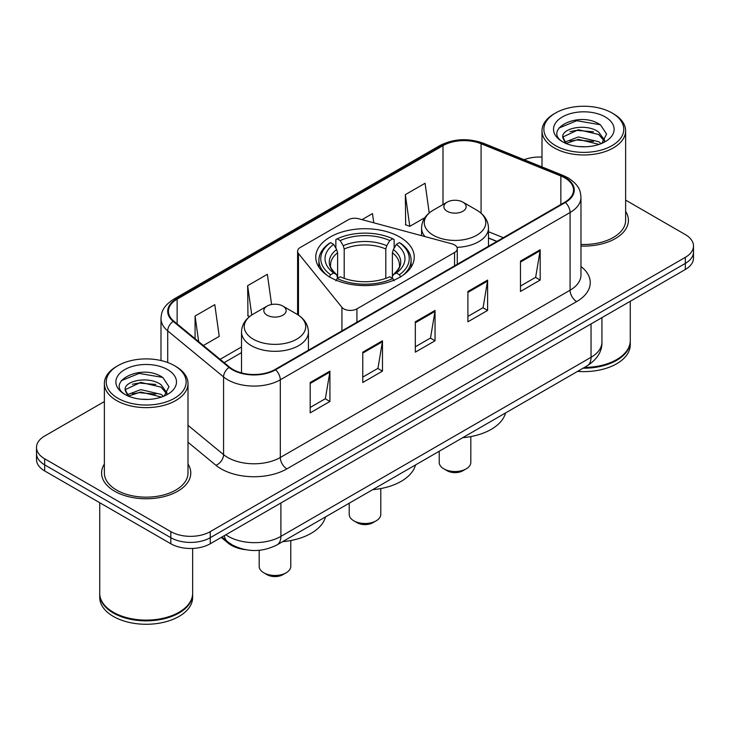 <?xml version="1.0" encoding="UTF-8"?>
<svg xmlns="http://www.w3.org/2000/svg" width="730" height="730" viewBox="0 0 730 730"><rect width="100%" height="100%" fill="white"/><g stroke="black" fill="none" stroke-linecap="round" stroke-linejoin="round"><path stroke-width="1.09" d="M454.553 244.906A9.289 5.365 0 0 0 451.906 243.838L358.695 218.744A9.289 5.365 0 0 0 348.201 219.812L300.322 247.452A9.289 5.365 0 0 0 297.603 251.248A9.289 5.365 0 0 0 298.47 253.52L341.932 307.33A9.289 5.365 0 0 0 356.924 308.854L454.553 252.498A9.289 5.365 0 0 0 457.272 248.702A9.289 5.365 0 0 0 454.553 244.906M399.83 237.049A49.248 28.433 0 0 0 346.148 230.881A49.248 28.433 0 0 0 315.752 257.152A49.248 28.433 0 0 0 330.17 277.263A49.248 28.433 0 0 0 383.852 283.423A49.248 28.433 0 0 0 414.248 257.152A49.248 28.433 0 0 0 399.83 237.049M496.802 241.457L488.48 238.09M245.472 549.681A27.877 16.096 180 0 1 228.171 543.138L221.245 537.426M104.372 401.564L44.667 436.029A27.877 16.096 0 0 0 36.5 447.408L36.5 459.553A27.877 16.096 0 0 0 44.667 470.932L170.829 543.768A27.877 16.096 0 0 0 210.258 543.768L685.333 269.489A27.877 16.096 0 0 0 693.5 258.101L693.5 252.032A27.877 16.096 0 0 1 685.333 263.411A27.877 16.096 0 0 0 693.5 252.032L693.5 245.964A27.877 16.096 0 0 0 685.333 234.585L625.628 200.111M36.5 447.408A27.877 16.096 0 0 0 44.667 458.796L170.829 531.632A27.877 16.096 0 0 0 210.258 531.632L210.258 537.7L685.333 263.411L210.258 537.7A27.877 16.096 0 0 1 170.829 537.7A27.877 16.096 0 0 0 210.258 537.7L210.258 543.768M44.667 458.796L44.667 464.864L170.829 537.7L44.667 464.864A27.877 16.096 0 0 1 36.5 453.476A27.877 16.096 0 0 0 44.667 464.864L44.667 470.932M104.372 464.061A44.603 25.751 0 0 0 101.579 473.022A44.603 25.751 0 0 0 114.647 491.226A44.603 25.751 0 0 0 163.255 496.811A44.603 25.751 0 0 0 190.795 473.022A44.603 25.751 0 0 0 188.002 464.061A44.603 25.751 0 0 1 190.795 473.022A44.603 25.751 0 0 1 163.255 496.811A44.603 25.751 0 0 1 114.647 491.226A44.603 25.751 0 0 1 101.579 473.022A44.603 25.751 0 0 1 104.372 464.061M564.819 177.901A29.738 17.164 180 0 1 573.534 190.046A29.738 17.164 180 0 1 564.819 202.183L275.046 369.49A29.738 17.164 180 0 1 229.658 367.19L173.804 321.136A29.738 17.164 180 0 1 168.42 311.29A29.738 17.164 180 0 1 177.135 299.154L443 145.653A29.738 17.164 180 0 1 481.079 143.728L560.85 175.976A29.738 17.164 180 0 1 564.819 177.901M565.348 177.6A30.477 17.602 0 0 0 561.279 175.629L481.508 143.381A30.477 17.602 0 0 0 442.471 145.352L176.605 298.853A30.477 17.602 0 0 0 173.192 321.382L229.047 367.436A30.477 17.602 0 0 0 275.566 369.791L565.348 202.484A30.477 17.602 0 0 0 565.348 177.6M310.195 382.502L310.195 412.851L329.914 401.473L329.914 371.123L310.195 382.502M310.195 407.468L325.379 398.699L329.832 372.127A7.437 4.289 -120 0 0 329.914 371.123M325.251 398.781L329.914 401.473M362.764 352.152L362.764 382.502L382.474 371.123L382.474 340.773L362.764 352.152M362.764 377.118L377.948 368.349L382.401 341.777A7.437 4.289 -120 0 0 382.474 340.773M377.812 368.431L382.474 371.123M520.472 261.103L520.472 291.452L540.182 280.074L540.182 249.724L520.472 261.103M520.472 286.069L535.656 277.3L540.1 250.728A7.437 4.289 -120 0 0 540.182 249.724M535.519 277.382L540.182 280.074M467.903 291.452L467.903 321.802L487.613 310.423L487.613 280.074L467.903 291.452M467.903 316.418L483.087 307.649L487.53 281.077A7.437 4.289 -120 0 0 487.613 280.074M482.95 307.731L487.613 310.423M415.334 321.802L415.334 352.152L435.043 340.773L435.043 310.423L415.334 321.802M415.334 346.768L430.517 337.999L434.971 311.427A7.437 4.289 -120 0 0 435.043 310.423M430.381 338.081L435.043 340.773M580.97 246.056A44.603 25.751 0 0 0 628.42 220.36A44.603 25.751 0 0 0 625.628 211.399A44.603 25.751 0 0 1 628.42 220.36A44.603 25.751 0 0 1 580.97 246.056M210.258 531.632L685.333 257.343A27.877 16.096 0 0 0 693.5 245.964M541.998 157.096A27.877 16.096 0 0 0 524.104 159.697M203.378 345.518L219.237 336.366L214.784 304.656L195.074 316.035L195.074 338.684M373.778 222.805L372.492 213.607L362.034 219.639M429.231 212.959L425.061 183.257L405.342 194.636L405.661 224.804M271.596 304.51L267.353 274.307L247.643 285.685L247.963 315.853M405.342 194.636L409.795 226.346L424.933 217.613M409.795 226.346L405.342 224.685M249.687 316.491L247.643 315.734M247.643 285.685L251.759 315.004M195.074 316.035L198.669 341.64M555.557 145.617A39.958 23.068 0 0 0 612.068 145.617A39.958 23.068 0 0 0 612.068 112.995L613.383 113.752A41.82 24.145 0 0 1 625.628 130.825A41.82 24.145 0 0 1 599.814 153.127A41.82 24.145 0 0 1 554.243 147.898A41.82 24.145 0 0 1 541.998 130.825A41.82 24.145 0 0 1 554.243 113.752L555.557 112.995A39.958 23.068 0 0 0 555.557 145.617M580.97 244.44A41.82 24.145 0 0 0 625.628 220.36L625.628 130.825M584.383 367.445A46.465 26.827 0 0 0 616.667 359.589A46.465 26.827 0 0 0 630.273 340.618L630.273 301.271M584.183 367.555A45.999 26.554 0 0 0 616.339 359.78A45.999 26.554 0 0 0 616.503 359.68M583.069 368.203A46.465 26.827 0 0 0 630.273 341.375A46.465 26.827 0 0 0 630.273 341.001M577.567 371.378A46.465 26.827 0 0 0 630.273 344.788L630.273 341.375M578.735 146.557L585.816 146.757M564.847 142.104L578.379 136.948L598.664 141.693L601.128 143.664M566.088 143.409L578.379 139.357L599.111 144.403M562.803 137.021L566.279 143.573M562.848 137.669C560.585 128.316 586.217 122.759 598.664 132.057L604.705 140.388M562.939 138.253L563.523 136.692L578.379 129.721L598.664 134.466L604.23 141.018M601.839 143.363L606.584 134.046L600.58 124.994C579.328 109.719 541.541 129.858 563.359 142.204L563.469 142.268M605.243 116.937A30.304 17.493 0 0 0 562.392 116.937A30.304 17.493 0 0 0 562.392 141.675A30.304 17.493 0 0 0 605.243 141.675A30.304 17.493 0 0 0 605.243 116.937M565.786 143.591L562.894 138.016M613.383 113.752L612.068 112.995A39.958 23.068 0 0 0 555.557 112.995M558.934 128.042L576.727 120.733L600.169 124.721M570.048 131.582L576.727 130.369L593.463 131.811M570.048 141.218L576.727 140.005L593.463 141.447M349.205 503.216L349.205 514.376A15.795 9.125 0 0 0 353.831 520.818L357.116 522.716A11.151 6.442 0 0 0 372.884 522.716L376.169 520.818A15.795 9.125 0 0 0 380.795 514.376L380.795 488.562M357.116 522.716L353.831 520.818A15.795 9.125 0 0 0 376.169 520.818M329.285 277.017L330.608 274.736A44.238 25.541 0 0 1 330.608 242.606L333.647 244.368A39.958 23.068 0 0 0 333.647 272.974L336.658 274.681L337.625 278.267M337.625 276.807L337.625 252.781L336.658 249.541L333.647 244.368M335.864 248.173L335.864 239.568L337.178 238.82A44.238 25.541 0 0 1 392.822 238.82L389.774 240.571A39.958 23.068 0 0 0 340.226 240.571L343.228 245.745L344.195 248.994L344.195 278.367M385.805 278.367L385.805 248.994L386.772 245.745L389.774 240.571M372.665 489.675A51.109 29.51 0 0 0 415.534 464.928M330.608 242.606L329.285 243.364A46.09 26.608 0 0 0 318.91 260.19A46.09 26.608 0 0 0 326.958 275.21M392.822 238.82L394.136 239.568L394.136 248.173M335.864 280.804L337.178 278.531A44.238 25.541 0 0 0 392.822 278.531L394.136 280.804M337.178 278.531L340.226 276.77A39.958 23.068 0 0 0 389.774 276.77L392.822 278.531M333.647 272.974L330.608 274.736M340.226 240.571L337.178 238.82M336.658 249.541A35.743 20.641 0 0 0 336.658 274.681L336.822 274.799C331.748 269.881 329.677 266.55 330.617 264.798A34.383 19.847 0 0 1 337.625 252.781M403.042 275.21A46.09 26.608 0 0 0 411.09 260.19A46.09 26.608 0 0 0 400.715 243.364L399.392 242.606A44.238 25.541 0 0 1 399.392 274.736L400.715 277.017M399.392 274.736L396.353 272.974A39.958 23.068 0 0 0 396.353 244.368L399.392 242.606M396.353 244.368L393.342 249.541L392.375 252.781L392.375 276.807L393.342 274.681L396.353 272.974M392.375 252.781A34.383 19.847 0 0 1 399.383 264.798C400.323 266.56 398.251 269.899 393.178 274.799L393.342 274.681A35.743 20.641 0 0 0 393.342 249.541M392.375 278.267L392.375 276.807M439.223 451.249L439.223 462.4A15.795 9.125 0 0 0 443.849 468.852L447.134 470.74A11.151 6.442 0 0 0 462.911 470.74L466.196 468.852A15.795 9.125 0 0 0 470.823 462.4L470.823 436.586M447.134 470.74L443.849 468.852A15.795 9.125 0 0 0 466.196 468.852M456.971 247.333A33.452 19.318 0 0 0 488.48 228.052C488.233 220.606 484.318 214.638 476.754 210.14L462.911 202.146A11.151 6.442 0 0 0 447.134 202.146A11.151 6.442 0 0 0 447.134 211.253A11.151 6.442 0 0 0 462.911 211.253A11.151 6.442 0 0 0 462.911 202.146L476.754 210.14A30.733 17.739 0 0 1 476.754 235.233A30.733 17.739 0 0 1 433.291 235.233A30.733 17.739 0 0 1 433.291 210.14C425.727 214.638 421.812 220.606 421.566 228.052A33.452 19.318 0 0 0 425.024 236.602M462.683 437.699A51.109 29.51 0 0 0 505.552 412.952M259.177 550.311L259.177 566.343A15.795 9.125 0 0 0 263.804 572.794L267.089 574.692A11.151 6.442 0 0 0 282.866 574.692L286.151 572.794A15.795 9.125 0 0 0 290.777 566.343L290.777 540.538M267.089 574.692L263.804 572.794A15.795 9.125 0 0 0 286.151 572.794M267.089 315.196A11.151 6.442 0 0 0 282.866 315.196A11.151 6.442 0 0 0 282.866 306.089L296.709 314.092A30.733 17.739 0 0 1 296.709 339.176A30.733 17.739 0 0 1 253.246 339.176A30.733 17.739 0 0 1 253.246 314.092C245.681 318.581 241.767 324.549 241.52 331.995A33.452 19.318 0 0 0 251.321 345.655A33.452 19.318 0 0 0 287.784 349.843A33.452 19.318 0 0 0 308.434 331.995C308.188 324.549 304.273 318.581 296.709 314.092L282.866 306.089A11.151 6.442 0 0 0 267.089 306.089A11.151 6.442 0 0 0 267.089 315.196M282.647 541.651A51.109 29.51 0 0 0 325.507 516.904M117.931 398.279A39.958 23.068 0 0 0 174.443 398.279A39.958 23.068 0 0 0 174.443 365.657L175.757 366.414A41.82 24.145 0 0 1 188.002 383.487A41.82 24.145 0 0 1 162.188 405.789A41.82 24.145 0 0 1 116.617 400.56A41.82 24.145 0 0 1 104.372 383.487A41.82 24.145 0 0 1 116.617 366.414L117.931 365.657A39.958 23.068 0 0 0 117.931 398.279M104.372 383.487L104.372 473.022A41.82 24.145 0 0 0 116.617 490.086A41.82 24.145 0 0 0 162.188 495.323A41.82 24.145 0 0 0 188.002 473.022L188.002 383.487M178.877 612.342A45.999 26.554 0 0 1 178.713 612.443A45.999 26.554 0 0 1 113.661 612.443L113.332 612.251A46.465 26.827 0 0 0 179.042 612.251A46.465 26.827 0 0 0 192.647 593.28L192.647 548.44M99.727 593.663A46.465 26.827 0 0 0 99.727 594.038A46.465 26.827 0 0 0 113.332 613.008A46.465 26.827 0 0 0 163.967 618.821A46.465 26.827 0 0 0 192.647 594.038A46.465 26.827 0 0 0 192.647 593.663M99.727 594.038L99.727 597.45A46.465 26.827 0 0 0 113.332 616.421A46.465 26.827 0 0 0 163.967 622.234A46.465 26.827 0 0 0 192.647 597.45L192.647 594.038M141.109 399.21L148.19 399.42M127.221 394.766L140.753 389.61L161.038 394.355L163.502 396.326M128.462 396.071L140.753 392.019L161.485 397.065M125.177 389.683L128.653 396.235M125.222 390.331C122.959 380.978 148.591 375.421 161.038 384.719L167.079 393.05M125.314 390.906L125.898 389.346L140.753 382.383L161.038 387.128L166.604 393.68M164.214 396.025L168.958 386.708L162.954 377.656C141.702 362.381 103.915 382.511 125.733 394.866L125.843 394.93M167.608 369.599A30.304 17.493 0 0 0 124.757 369.599A30.304 17.493 0 0 0 124.757 394.337A30.304 17.493 0 0 0 167.608 394.337A30.304 17.493 0 0 0 167.608 369.599M128.161 396.244L125.268 390.678M99.727 502.714L99.727 593.28A46.465 26.827 0 0 0 113.332 612.251L113.661 612.443M175.757 366.414L174.443 365.657A39.958 23.068 0 0 0 117.931 365.657M121.308 380.695L139.092 373.395L162.544 377.383M132.422 384.245L139.092 383.031L155.837 384.473M132.422 393.881L139.092 392.667L155.837 394.109M228.171 542.18L228.171 543.138M298.47 253.52L298.47 315.187M341.932 307.33L341.932 330.863M356.924 308.854L356.924 322.213M454.553 252.498L454.553 265.848M225.825 534.78A37.175 21.462 0 0 0 228.326 536.377A37.175 21.462 0 0 0 280.895 536.377L591.044 357.308A37.175 21.462 0 0 0 601.931 342.133C602.204 351.358 597.286 359.251 587.194 365.821L277.044 544.881A18.588 10.731 60 0 0 280.895 536.377L280.895 502.988M591.044 323.928L591.044 357.308A18.588 10.731 60 0 1 587.194 365.821M224.32 535.647A18.588 12.428 129.5 0 0 227.559 541.697L221.911 537.043M685.333 269.489L685.333 257.343M170.829 543.768L170.829 531.632M580.97 266.514A46.465 26.827 180 0 1 576.654 301.581L286.872 468.879A9.289 5.365 60 0 1 280.302 457.5L570.084 290.202A37.175 21.462 0 0 0 580.97 275.027L580.97 197.328A37.175 21.462 180 0 1 570.084 212.503A9.289 5.365 -120 0 0 565.348 202.484M286.872 468.879A46.465 26.827 180 0 1 221.163 468.879A46.465 26.827 180 0 1 215.952 465.302L188.002 442.252M229.047 367.436A9.289 6.214 129.5 0 0 223.572 376.935L223.572 454.635A37.175 21.462 0 0 0 227.733 457.5A37.175 21.462 0 0 0 280.302 457.5L280.302 379.801A37.175 21.462 180 0 1 223.572 376.935L167.708 330.882A37.175 21.462 180 0 1 160.992 318.572L160.992 360.538M580.97 197.328C580.368 190.941 579.775 185.63 568.159 177.901L563.268 175.529A9.289 4.353 112 0 0 561.279 175.629M563.268 175.529L483.497 143.281C468.103 137.833 453.494 138.627 439.67 145.653A9.289 5.365 60 0 1 442.471 145.352M176.605 298.853A9.289 5.365 -120 0 0 173.804 299.145C162.535 306.536 161.503 312.102 160.992 318.572M173.192 321.382A9.289 6.214 129.5 0 0 167.708 330.882L167.708 362.527M483.497 143.281A9.289 4.353 112 0 0 481.508 143.381M275.566 369.791A9.289 5.365 60 0 1 280.302 379.801L570.084 212.503L570.084 290.202A9.289 5.365 60 0 0 576.654 301.581M188.002 425.316L223.572 454.635A9.289 6.214 -50.5 0 1 215.952 465.302M177.135 299.154L177.135 323.883M560.85 175.976L560.85 204.473M481.079 143.728L481.079 213.178M503.308 237.697L488.48 231.702M443 145.653L443 204.537M241.52 346.96L220.113 359.324M415.334 322.76L434.971 311.427M467.903 292.411L487.53 281.077M520.472 262.061L540.1 250.728M362.764 353.11L382.401 341.777M310.195 383.46L329.832 372.127M385.805 248.994A34.383 19.847 0 0 0 344.195 248.994M386.772 245.745A35.743 20.641 0 0 0 343.228 245.745M297.603 251.248L297.603 314.621M457.272 248.702L457.272 264.278M277.044 544.881C262.088 552.4 247.132 552.4 232.177 544.881L227.559 541.697M601.931 342.133L601.931 317.641M439.67 145.653L173.804 299.145M241.52 352.617L224.146 362.646M496.938 241.374L488.48 237.953M541.998 166.924L541.998 130.825M318.91 267.171L318.91 260.19M411.09 267.171L411.09 260.19M488.48 246.266L488.48 228.052M421.566 235.671L421.566 228.052M447.134 202.146L433.291 210.14M308.434 350.208L308.434 331.995M241.52 372.93L241.52 331.995M267.089 306.089L253.246 314.092"/></g></svg>
